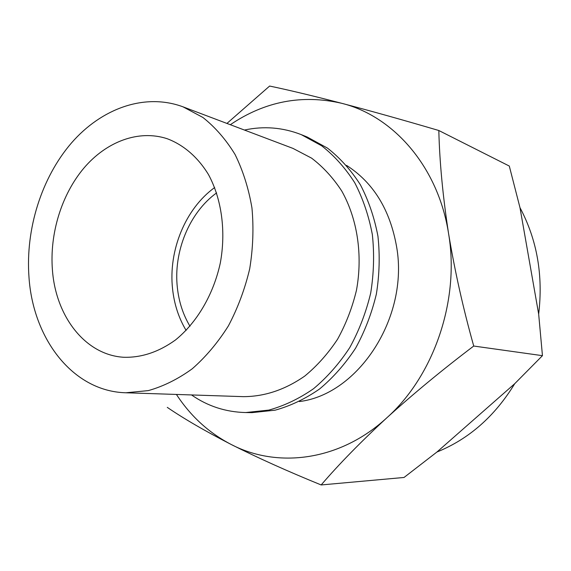 <?xml version="1.0" encoding="UTF-8"?>
<svg xmlns="http://www.w3.org/2000/svg" width="571" height="571" viewBox="0 0 571 571"><rect width="100%" height="100%" fill="white"/><g stroke="black" fill="none" stroke-linecap="round" stroke-linejoin="round"><path stroke-width="0.86" d="M448.57 233.56C442.832 196.224 439.584 161.871 438.821 130.509C403.369 120.074 371.007 111.01 341.743 103.308C393.355 116.027 438.243 166.775 448.57 233.56C459.926 299.889 434.046 375.711 386.81 417.822C413.397 393.726 442.368 369.794 473.73 346.04C463.209 308.625 454.823 271.132 448.57 233.56M230.313 124.714C264.915 101.324 302.052 94.194 341.743 103.308C313.051 95.864 289.012 90.111 269.626 86.05L226.93 123.436M167.282 407.373C183.919 418.743 205.21 431.105 231.148 444.459C208.872 432.868 190.635 416.195 176.425 394.447M231.148 444.459C257.821 457.878 287.827 471.375 321.159 484.95C338.981 464.18 360.865 441.804 386.81 417.822C339.981 461.011 277.556 468.727 231.148 444.459M438.821 130.509L509.296 166.054L519.981 207.651C537.068 239.791 543.299 275.272 538.667 314.093L542.45 355.669L514.735 383.683C494.807 416.295 468.877 439.078 436.943 452.018L404.04 477.463L321.159 484.95M244.431 130.052C263.723 125.87 282.659 127.397 301.252 134.628L307.148 136.997L327.469 148.096C340.066 157.974 351.037 170.194 360.38 184.754C368.559 200.464 374.412 217.622 377.945 236.237C380.008 255.358 379.479 274.658 376.346 294.136C371.75 313.329 364.826 331.351 355.576 348.203C345.162 364.034 333.164 377.631 319.574 388.987C305.357 398.843 290.532 405.91 275.101 410.185L252.082 412.626L245.73 412.548C225.788 412.084 207.716 406.217 191.513 394.939M301.252 134.628L321.659 145.791C334.32 155.726 345.341 168.038 354.719 182.706C362.935 198.537 368.809 215.838 372.349 234.61C374.412 253.888 373.862 273.359 370.707 293.009C366.068 312.366 359.095 330.552 349.78 347.561C339.302 363.527 327.233 377.245 313.565 388.701C299.268 398.644 284.365 405.774 268.855 410.085L245.73 412.548M183.005 106.827L293.002 148.41L311.588 158.138C323.129 166.918 333.178 177.881 341.743 191.007C357.36 218.779 362.92 254.909 356.482 290.168C352.307 307.591 345.997 323.943 337.568 339.224C328.082 353.563 317.148 365.84 304.771 376.061C285.122 389.729 264.659 396.588 243.403 396.652L125.877 392.777C72.895 391.435 33.032 338.903 28.978 277.128C25.417 229.185 41.483 177.802 71.446 142.986C101.46 108.426 144.741 92.652 183.005 106.827L202.891 117.455C215.231 127.233 225.952 139.574 235.066 154.491C243.018 170.679 248.649 188.501 251.954 207.958C253.795 227.993 253.039 248.285 249.698 268.834C244.888 289.09 237.786 308.112 228.386 325.905C217.858 342.6 205.817 356.889 192.256 368.78C178.109 379.044 163.47 386.324 148.317 390.607L125.877 392.777M52.425 269.99C49.541 233.725 61.511 194.654 83.908 168.067C106.356 141.651 138.56 129.346 167.182 138.717C183.519 144.848 197.88 157.161 208.486 174.59C221.655 198.915 226.13 231.248 220.313 262.967C213.497 294.479 196.938 322.615 175.433 340.009C158.61 352.079 141.301 357.824 123.522 357.26C85.036 354.827 55.722 316.191 52.425 269.99M186.117 330.416C178.737 318.076 174.219 304.25 172.57 288.94C168.267 250.583 185.397 208.636 214.66 187.552M189.979 326.234C183.113 314.757 178.909 301.895 177.36 287.641C173.299 251.811 189.308 212.576 216.616 192.891M299.411 401.549C358.295 394.461 408.972 317.526 396.667 247.1C390.157 209.921 373.463 182.691 346.583 165.412M436.943 452.018L514.735 383.683M542.45 355.669L473.73 346.04M538.667 314.093L519.981 207.651"/></g></svg>

